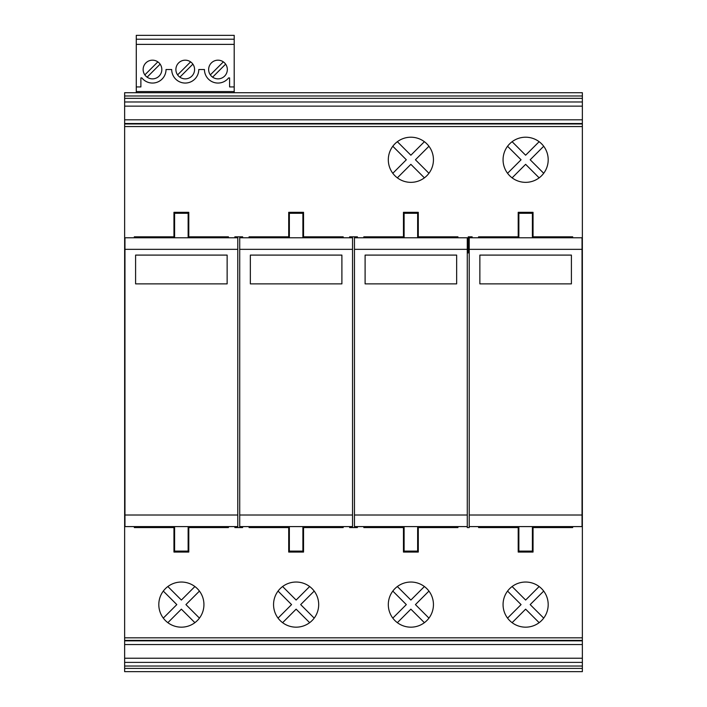 <?xml version="1.0" encoding="UTF-8"?>
<svg xmlns="http://www.w3.org/2000/svg" width="707" height="707" viewBox="0 0 707 707"><rect width="100%" height="100%" fill="white"/><g stroke="black" fill="none" stroke-linecap="round" stroke-linejoin="round"><path stroke-width="1.06" d="M582.365 123.972L582.365 637.829L124.635 637.829L124.635 92.723L582.365 92.723L582.365 123.972L124.635 123.972M582.365 637.829L582.365 668.407L124.635 668.407L124.635 671.65L582.365 671.65L124.635 671.65M124.635 668.407L124.635 640.409L582.365 640.409M124.635 637.829L124.635 640.409M582.365 668.407L582.365 671.65M188.142 527.563L188.787 527.563L188.787 552.061L173.957 552.061L173.957 527.563L174.602 527.563M188.787 527.563L228.432 527.563L228.432 526.6M134.312 526.6L134.312 527.563L173.957 527.563M289.357 527.563L288.712 527.563L288.712 552.061L303.542 552.061L303.542 527.563L302.896 527.563M303.542 527.563L343.187 527.563L343.187 526.6M249.058 526.6L249.058 527.563L288.712 527.563M357.38 526.6L357.38 527.563L349.62 527.563L349.62 526.6M350.274 526.6L350.274 527.563M410.873 627.171A22.562 22.562 0 0 0 433.444 604.6A22.562 22.562 0 0 0 410.873 582.038A22.562 22.562 0 0 0 388.311 604.6A22.562 22.562 0 0 0 410.873 627.171M525.628 627.171A22.562 22.562 0 0 0 548.19 604.6A22.562 22.562 0 0 0 525.628 582.038A22.562 22.562 0 0 0 503.066 604.6A22.562 22.562 0 0 0 525.628 627.171M181.372 627.171A22.562 22.562 0 0 0 203.934 604.6A22.562 22.562 0 0 0 181.372 582.038A22.562 22.562 0 0 0 158.81 604.6A22.562 22.562 0 0 0 181.372 627.171M296.127 627.171A22.562 22.562 0 0 0 318.689 604.6A22.562 22.562 0 0 0 296.127 582.038A22.562 22.562 0 0 0 273.556 604.6A22.562 22.562 0 0 0 296.127 627.171M572.688 526.6L572.688 527.563L533.043 527.563L533.043 552.061L518.213 552.061L518.213 527.563L478.568 527.563L478.568 526.6M354.463 237.782L467.283 237.782L354.463 237.782L354.463 526.6L467.283 526.6L467.283 527.563L469.218 527.563L469.218 526.6L582.038 526.6L582.038 237.782L469.218 237.782L469.218 526.6L582.038 526.6M457.942 526.6L457.942 527.563L418.288 527.563L418.288 552.061L403.458 552.061L403.458 527.563L363.813 527.563L363.813 526.6M234.865 526.6L234.865 527.563L242.634 527.563L242.634 526.6M397.361 586.536L410.873 600.049L424.386 586.536M392.809 618.112L406.322 604.6L392.809 591.087M424.386 622.673L410.873 609.16L397.361 622.673M428.946 591.087L415.433 604.6L428.946 618.112M512.115 586.536L525.628 600.049L539.141 586.536M507.555 618.112L521.068 604.6L507.555 591.087M539.141 622.673L525.628 609.16L512.115 622.673M543.701 591.087L530.188 604.6L543.701 618.112M167.859 586.536L181.372 600.049L194.885 586.536M163.299 618.112L176.812 604.6L163.299 591.087M194.885 622.673L181.372 609.16L167.859 622.673M199.445 591.087L185.932 604.6L199.445 618.112M282.614 586.536L296.127 600.049L309.639 586.536M314.191 591.087L300.678 604.6L314.191 618.112M309.639 622.673L296.127 609.16L282.614 622.673M278.054 618.112L291.567 604.6L278.054 591.087M349.62 237.782L349.62 236.81L357.38 236.81L357.38 237.782M356.726 236.81L356.726 237.782M457.942 237.782L457.942 236.81L418.288 236.81L418.288 212.312L403.458 212.312L403.458 236.81L363.813 236.81L363.813 237.782M525.628 137.211A22.562 22.562 0 0 1 545.769 169.954A22.562 22.562 0 0 1 503.066 159.773A22.562 22.562 0 0 1 525.628 137.211M134.312 237.782L134.312 236.81L173.957 236.81L173.957 212.312L188.787 212.312L188.787 236.81L228.432 236.81L228.432 237.782M234.865 237.782L234.865 236.81L242.634 236.81L242.634 237.782M249.058 237.782L249.058 236.81L288.712 236.81L288.712 212.312L303.542 212.312L303.542 236.81L343.187 236.81L343.187 237.782M472.135 237.782L472.135 236.81L468.255 236.81L468.255 252.929L467.283 252.929M572.688 237.782L572.688 236.81L533.043 236.81L533.043 212.312L518.213 212.312L518.213 236.81L478.568 236.81L478.568 237.782M410.873 137.211A22.562 22.562 0 0 1 431.014 169.954A22.562 22.562 0 0 1 388.311 159.773A22.562 22.562 0 0 1 410.873 137.211M543.701 146.261A22.562 22.562 0 0 1 543.701 173.286L530.188 159.773L543.701 146.261M512.115 141.7L525.628 155.213L539.141 141.7M507.555 173.286L521.068 159.773L507.555 146.261M539.141 177.846L525.628 164.333L512.115 177.846M173.957 236.81L174.602 236.81M188.142 236.81L188.787 236.81M288.712 236.81L289.357 236.81M302.896 236.81L303.542 236.81M356.726 526.6L356.726 527.563M471.481 236.81L471.481 237.782M350.274 236.81L350.274 237.782M241.971 236.81L241.971 237.782M235.519 236.81L235.519 237.782M235.519 526.6L235.519 527.563M241.971 526.6L241.971 527.563M124.962 515.023L124.962 237.782L237.782 237.782L237.782 526.6L124.962 526.6L237.782 526.6L124.962 526.6L124.962 515.023L237.782 515.023M188.142 526.6L188.142 551.098L174.602 551.098L174.602 526.6M135.594 283.878L227.141 283.878L227.141 255.094L135.594 255.094L135.594 283.878M124.962 237.782L237.782 237.782M174.602 237.782L174.602 213.284L188.142 213.284L188.142 237.782M404.104 237.782L404.104 213.284L417.643 213.284L417.643 237.782M417.643 526.6L417.643 551.098L404.104 551.098L404.104 526.6M467.283 237.782L467.283 526.6L354.463 526.6L467.283 526.6M239.717 526.6L239.717 237.782L352.537 237.782L352.537 526.6L239.717 526.6L352.537 526.6M365.104 283.878L456.651 283.878L456.651 255.094L365.104 255.094L365.104 283.878M239.717 237.782L352.537 237.782M289.357 237.782L289.357 213.284L302.896 213.284L302.896 237.782M250.349 283.878L341.896 283.878L341.896 255.094L250.349 255.094L250.349 283.878M302.896 526.6L302.896 551.098L289.357 551.098L289.357 526.6M469.218 237.782L582.038 237.782M518.858 237.782L518.858 213.284L532.398 213.284L532.398 237.782M532.398 526.6L532.398 551.098L518.858 551.098L518.858 526.6M479.859 283.878L571.406 283.878L571.406 255.094L479.859 255.094L479.859 283.878M418.288 527.563L417.643 527.563M404.104 527.563L403.458 527.563M533.043 527.563L532.398 527.563M518.858 527.563L518.213 527.563M518.213 236.81L518.858 236.81M532.398 236.81L533.043 236.81M403.458 236.81L404.104 236.81M417.643 236.81L418.288 236.81M136.274 92.723L136.274 35.35L234.203 35.35L234.203 92.723M136.274 91.548L234.203 91.548M234.203 86.926L229.589 86.926L229.589 77.903L228.617 77.903A13.539 13.539 0 0 1 204.447 69.516L198.773 69.516A13.539 13.539 0 0 1 185.234 83.055A13.539 13.539 0 0 1 171.704 69.516L166.03 69.516A13.539 13.539 0 0 1 141.86 77.903L140.887 77.903L140.887 86.926L136.274 86.926M136.274 44.373L234.203 44.373M234.203 39.221L136.274 39.221M152.491 78.866A9.35 9.35 0 0 0 161.832 69.516A9.35 9.35 0 0 0 152.491 60.175A9.35 9.35 0 0 0 143.141 69.516A9.35 9.35 0 0 0 152.491 78.866M185.234 78.866A9.35 9.35 0 0 1 175.893 69.516A9.35 9.35 0 0 1 185.234 60.175A9.35 9.35 0 0 1 194.584 69.516A9.35 9.35 0 0 1 185.234 78.866M217.986 78.866A9.35 9.35 0 0 1 208.645 69.516A9.35 9.35 0 0 1 217.986 60.175A9.35 9.35 0 0 1 227.336 69.516A9.35 9.35 0 0 1 217.986 78.866M144.838 74.889L157.855 61.863M160.136 64.143L147.118 77.169M177.59 74.889L190.607 61.863M192.887 64.143L179.861 77.169M210.333 74.889L223.359 61.863M225.639 64.143L212.613 77.169M582.365 640.842L124.635 640.842M582.365 644.563L124.635 644.563M582.365 658.235L124.635 658.235M582.365 662.397L124.635 662.397M124.635 666.038L582.365 666.038M582.365 123.531L124.635 123.531M582.365 119.81L124.635 119.81M582.365 106.138L124.635 106.138M582.365 101.976L124.635 101.976M124.635 98.344L582.365 98.344M428.946 146.261L415.433 159.773L428.946 173.286M397.361 141.7L410.873 155.213L424.386 141.7M392.809 173.286L406.322 159.773L392.809 146.261M424.386 177.846L410.873 164.333L397.361 177.846M582.365 126.553L124.635 126.553M124.962 249.341L237.782 249.341M239.717 249.341L352.537 249.341M239.717 515.023L352.537 515.023M354.463 249.341L467.283 249.341M354.463 515.023L467.283 515.023M469.218 249.341L582.038 249.341M469.218 515.023L582.038 515.023M582.365 95.975L124.635 95.975"/></g></svg>
